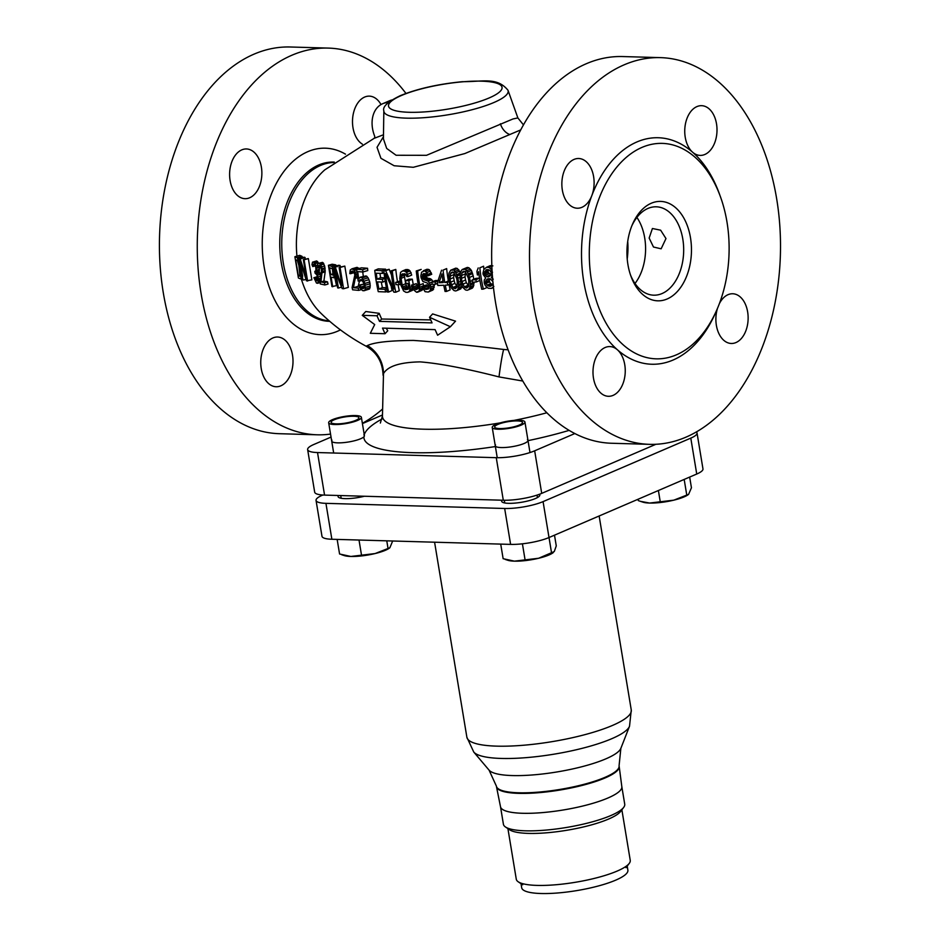 <?xml version="1.0" encoding="UTF-8"?>
<svg xmlns="http://www.w3.org/2000/svg" width="940" height="940" viewBox="0 0 940 940"><rect width="100%" height="100%" fill="white"/><g stroke="black" fill="none" stroke-linecap="round" stroke-linejoin="round"><path stroke-width="1.41" d="M382.556 409.029A193.429 125.419 -88.4 0 1 362.37 423.305M405.963 93.436A193.429 125.419 91.6 0 0 328.307 48.093A193.429 125.419 91.6 0 0 197.376 237.832A193.429 125.419 91.6 0 0 317.191 434.797A193.429 125.419 91.6 0 0 330.539 434.08M362.382 144.161A24.875 16.121 -88.4 0 1 352.535 119.779A24.875 16.121 -88.4 0 1 364.661 97.055A24.875 16.121 -88.4 0 1 369.338 96.138A24.875 16.121 -88.4 0 1 381.005 104.563M280.837 385.823A24.875 16.121 -88.4 0 1 276.16 386.751A24.875 16.121 -88.4 0 1 260.827 365.049A24.875 16.121 -88.4 0 1 272.906 337.954A24.875 16.121 -88.4 0 1 277.582 337.025A24.875 16.121 -88.4 0 1 292.928 358.728A24.875 16.121 -88.4 0 1 280.837 385.823M249.699 197.753A24.875 16.121 -88.4 0 1 245.023 198.681A24.875 16.121 -88.4 0 1 229.689 176.979A24.875 16.121 -88.4 0 1 241.78 149.883A24.875 16.121 -88.4 0 1 246.456 148.955A24.875 16.121 -88.4 0 1 261.79 170.657A24.875 16.121 -88.4 0 1 249.699 197.753M317.191 434.797L279.345 433.704A193.429 125.419 -88.4 0 1 159.53 236.751A193.429 125.419 -88.4 0 1 290.46 47L328.307 48.093M631.88 225.753A44.215 28.67 -88.4 0 1 647.954 208.433A44.215 28.67 -88.4 0 1 656.261 206.8A44.215 28.67 -88.4 0 1 683.533 245.363A44.215 28.67 -88.4 0 1 662.042 293.55A44.215 28.67 -88.4 0 1 653.723 295.184A44.215 28.67 -88.4 0 1 630.458 274.856M667.13 298.99A49.738 32.254 -88.4 0 1 630.999 276.372A49.738 32.254 -88.4 0 1 632.491 224.272A49.738 32.254 -88.4 0 1 651.279 203.24A49.738 32.254 -88.4 0 1 690.477 237.667A49.738 32.254 -88.4 0 1 667.13 298.99M676.377 354.838A107.771 69.877 91.6 0 0 728.759 237.397A107.771 69.877 91.6 0 0 662.3 143.385A107.771 69.877 91.6 0 0 642.032 147.38A107.771 69.877 91.6 0 0 589.65 264.822A107.771 69.877 91.6 0 0 656.108 358.833A107.771 69.877 91.6 0 0 676.377 354.838M649.152 238.067L652.407 228.502L660.632 230.183L665.978 238.56L661.137 248.806L653.476 247.02L649.152 238.067M586.325 63.72A193.429 125.419 -88.4 0 1 622.703 56.553L660.55 57.634A193.429 125.419 -88.4 0 1 776.652 198.704A193.429 125.419 91.6 0 1 649.434 444.338L611.587 443.257A193.429 125.419 -88.4 0 1 492.302 274.515A193.429 125.419 -88.4 0 1 586.325 63.72M581.942 207.305A24.875 16.121 -88.4 0 1 577.266 208.222A24.875 16.121 -88.4 0 1 561.932 186.531A24.875 16.121 -88.4 0 1 574.023 159.424A24.875 16.121 -88.4 0 1 578.699 158.508A24.875 16.121 -88.4 0 1 591.847 195.543A24.875 16.121 -88.4 0 1 581.942 207.305M649.434 444.338A193.429 125.419 91.6 0 1 530.148 275.596A193.429 125.419 91.6 0 1 624.172 64.813A193.429 125.419 -88.4 0 1 660.55 57.634M719.264 303.867A24.875 16.121 -88.4 0 1 728.042 294.678A24.875 16.121 -88.4 0 1 732.718 293.762A24.875 16.121 -88.4 0 1 748.052 315.452A24.875 16.121 -88.4 0 1 735.973 342.548A24.875 16.121 -88.4 0 1 731.297 343.476A24.875 16.121 -88.4 0 1 717.549 308.156M719.782 194.933A113.294 73.461 91.6 0 0 692.616 152.221A24.875 16.121 -88.4 0 1 684.908 127.593A24.875 16.121 -88.4 0 1 696.904 106.608A24.875 16.121 -88.4 0 1 701.581 105.68A24.875 16.121 -88.4 0 1 716.926 127.382A24.875 16.121 -88.4 0 1 704.836 154.477A24.875 16.121 -88.4 0 1 700.159 155.405A24.875 16.121 -88.4 0 1 692.616 152.221A113.294 73.461 91.6 0 0 636.944 141.94A113.294 73.461 91.6 0 0 591.847 195.543A113.294 73.461 91.6 0 0 617.38 349.762A24.875 16.121 -88.4 0 1 625.088 374.39A24.875 16.121 -88.4 0 1 613.08 395.376A24.875 16.121 -88.4 0 1 608.403 396.292A24.875 16.121 -88.4 0 1 593.07 374.602A24.875 16.121 -88.4 0 1 605.16 347.506A24.875 16.121 -88.4 0 1 609.837 346.578A24.875 16.121 -88.4 0 1 617.38 349.762A113.294 73.461 91.6 0 0 673.052 360.044A113.294 73.461 91.6 0 0 716.456 310.67M443.046 281.178L442.905 280.296M457.439 286.829L454.925 283.351L454.173 280.672A117.465 76.163 -88.4 0 1 453.644 277.5L454.161 271.942M468.907 286.136L466.334 282.693L465.57 280.014A114.046 73.954 -88.4 0 1 465.041 276.842L465.606 271.272M493.288 284.726L490.751 283.586L489.54 281.882A105.762 68.573 -88.4 0 1 489.282 280.543L489.787 278.675M491.491 275.314L488.224 272.365A105.656 68.502 -88.4 0 1 488.107 271.449L488.671 269.733M301.258 278.745A83.507 54.144 91.6 0 0 320.74 313.09C333.982 325.992 349.093 337.025 366.083 346.19L367.47 345.544C374.261 342.313 389.583 340.609 413.436 340.433C436.654 341.96 466.71 344.968 503.629 349.457L508.07 349.821M383.461 136.664L377.034 147.298L380.935 158.296L394.142 165.746L413.295 167.297L464.853 153.549L520.772 129.885M388.408 102.519A27.636 20.14 -113.3 0 0 382.651 103.729A27.636 20.14 -113.3 0 0 374.555 135.865A2.209 1.61 66.7 0 1 373.92 138.427L383.485 134.761M302.868 257.995L301.904 256.256L299.696 255.339L294.89 256.726L297.122 257.642L298.662 261.367L301.141 276.313L300.647 278.921L298.415 278.005L294.89 256.726M305.441 259.029L304.231 257.161L299.461 258.535L300.365 258.864L300.753 260.686L300.271 266.173L299.461 258.535M300.459 262.225L306.487 280.825L311.869 279.85L308.344 258.582L303.338 259.64L306.334 277.747L300.753 260.686M318.484 263.294L316.604 260.956L312.527 262.154L311.974 264.634L312.773 266.561L313.032 264.446L314.101 264.246L315.816 267.254L315.911 270.755L314.794 271.378L315.088 273.188L316.968 274.915L317.732 280.32L316.24 280.849L313.889 277.711L316.486 283.093L317.931 282.975L318.448 278.733L316.463 272.624L316.016 265.55L313.349 261.896M320.916 276.125L319.201 271.825L319.4 267.489M314.524 277.852L316.956 276.818L313.889 277.711M324.84 284.973L328.037 284.056L327.496 281.836L323.889 281.06L325.181 271.872L324.676 265.985L322.561 262.366L318.108 263.412L317.744 264.199L317.72 267.677L318.343 267.818L318.601 265.703L319.671 265.503L321.539 269.416L320.281 283.951L324.84 284.973L324.476 282.717L320.928 281.918L322.303 269.58L320.916 264.916L318.919 263.153M332.701 286.747L331.127 277.241L333.959 277.453L333.923 271.343L332.161 266.584L328.413 265.303L331.938 286.583L336.52 285.642L334.511 276.266M337.072 266.843L335.592 264.798L332.149 264.222L328.413 265.303M340.468 266.972L340.045 265.456L338.694 265.268L334.111 266.596L337.636 287.875L338.4 288.039L335.322 269.475L339.258 281.624L338.87 277.887L341.902 285.537L339.117 267.36L340.057 267.489L343.57 288.756L342.172 288.58L339.258 281.624M343.57 288.756L348.34 287.382L344.815 266.102L339.117 267.36M359.315 269.016L356.777 267.407L351.96 268.805L354.486 270.403L355.872 275.079L353.428 287.711L358.222 288.157L358.751 290.378L352.618 289.802L352.089 287.581L354.838 274.985L354.215 272.659L352.688 271.155L351.219 271.472L350.632 273.681L349.798 273.599L350.232 270.003L351.96 268.805M359.444 286.442L358.234 286.324L359.421 281.201M362.899 271.989L367.763 270.579L367.552 268.264L361.465 267.818L356.613 269.216L362.676 269.686L362.899 271.989L357.717 271.601L358.669 278.91L360.161 277.23L362.194 277.841L364.92 283.398L365.237 289.144L364.649 290.413L362.793 290.707L360.596 288.791L358.927 285.149L359.985 285.243L361.442 287.993L363.334 288.568L364.285 287.323L364.097 283.786L361.583 279.591L358.163 281.107L356.613 269.216M363.31 276.325L362.746 271.977M363.862 290.789L369.514 289.003L370.243 285.995L369.772 281.988L368.163 277.864L366.083 275.913L360.161 277.23M364.814 283.833L358.927 285.149M385.694 269.909A127.088 82.403 -88.4 0 1 385.612 269.169L378.233 268.875L374.743 270.379L382.134 270.673A132.611 85.987 91.6 0 0 382.451 273.446L376.27 273.211A132.399 85.846 91.6 0 0 377.105 279.157L382.439 279.368A132.599 85.975 91.6 0 0 382.886 282.082L377.539 281.882A132.399 85.846 91.6 0 0 378.902 289.05L385.071 289.297A132.611 85.987 91.6 0 0 385.647 291.952L378.256 291.659A132.329 85.81 91.6 0 1 374.743 270.379M384.695 277.829L380.582 277.664A126.865 82.262 -88.4 0 1 379.971 273.352M386.411 287.722L382.38 287.558A126.865 82.262 -88.4 0 1 381.299 282.035M391.498 275.009L389.172 269.287L383.802 270.732L385.694 270.779L393.86 289.085A132.54 85.94 91.6 0 1 391.005 270.908L392.297 270.932A132.493 85.916 91.6 0 0 395.822 292.211L393.884 292.175L385.377 273.54A132.634 86.01 -88.4 0 0 388.584 292.046L387.315 292.011A132.634 85.998 91.6 0 1 383.802 270.732M397.632 282.435A126.971 82.332 -88.4 0 1 395.787 269.428L391.005 270.908M395.822 292.211L399.312 290.707A126.971 82.332 -88.4 0 1 398.043 284.679M388.584 292.046L392.062 290.542A127.112 82.426 -88.4 0 1 391.298 287.005M400.17 280.919L395.611 282.399L398.666 282.447A132.258 85.752 91.6 0 0 399.054 284.691L396.01 284.656A132.423 85.869 91.6 0 1 395.611 282.399M407.913 292.317L405.904 292.317L403.613 290.977L400.898 285.161A132.129 85.681 91.6 0 1 399.77 278.369L400.534 272.412L402.379 271.037L404.388 271.037L406.573 272.424L408.219 276.56L406.867 276.56L405.669 274.269L402.696 273.81L401.321 275.185L401.098 278.381A132.035 85.611 91.6 0 0 402.214 285.173L403.495 288.31L405.316 289.649L408.136 289.214L408.583 286.982A131.483 85.246 91.6 0 1 407.925 283.387L405.904 283.387A131.682 85.387 91.6 0 1 405.446 280.672L408.829 280.661A131.33 85.152 91.6 0 0 410.028 287.417L409.64 290.989L407.913 292.317L413.142 289.485M408.219 276.56L411.708 275.056L410.063 270.92L407.889 269.533L405.88 269.533L402.379 271.037M408.818 288.145L406.973 286.806L405.704 283.668A126.501 82.027 -88.4 0 1 404.576 276.877L404.799 273.681M413.224 284.397A125.772 81.557 -88.4 0 1 412.319 279.168L408.935 279.168L405.446 280.672M418.453 287.663L416.279 283.657L411.414 285.173L412.789 285.161L414.082 288.286L415.962 289.614L418.23 288.239L418.323 285.102A130.178 84.412 91.6 0 1 416.255 270.955L417.654 270.932A129.967 84.271 91.6 0 0 419.71 285.079L419.252 290.907L416.549 292.269L412.895 289.191L411.414 285.173M417.654 270.932L421.179 269.416L416.255 270.955M423.423 285.807L423.223 283.563L419.71 285.079M417.466 292.258L422.037 290.296L422.882 289.026M433.105 281.53L430.731 278.875L427.254 278.04L425.961 275.784A123.716 80.217 -88.4 0 1 425.844 274.868L425.89 273.493M428.252 292.058L425.068 291.682L421.837 286.394L423.247 286.359L425.773 289.45L428.534 288.933L429.274 286.665A128.345 83.213 91.6 0 1 429.016 285.325L427.418 283.105L422.836 281.401L421.096 277.782A129.544 84.001 91.6 0 1 420.85 275.949L421.566 272.248L424.492 270.791L426.854 272.577L428.205 275.772L426.772 275.82L425.82 273.998L423.623 273.587L422.319 276.384A129.309 83.836 91.6 0 0 422.448 277.3L423.728 279.556L428.311 281.26L430.379 284.832A128.063 83.037 91.6 0 0 430.802 287.076L430.109 290.671L428.252 292.058L432.882 290.061L434.339 285.56A122.447 79.395 -88.4 0 1 434.08 284.268M429.298 287.934L426.772 284.855L421.837 286.394M428.205 275.772L431.742 274.257L429.274 269.698L426.842 269.298L423.305 270.814M438.769 280.437L435.361 280.555L431.824 282.071L435.232 281.965A126.935 82.309 91.6 0 0 435.62 284.209L432.224 284.327A127.664 82.779 91.6 0 1 431.824 282.071L429.568 283.046M449.085 280.919L448.345 280.954A119.028 77.174 -88.4 0 1 446.641 268.593L443.057 270.132A124.703 80.864 91.6 0 0 444.785 282.493L447.287 282.376A124.056 80.441 91.6 0 0 447.781 285.067L445.278 285.184A124.703 80.864 91.6 0 0 446.582 291.412L445.078 291.482A125.079 81.11 91.6 0 1 443.774 285.255L437.829 285.49A126.501 82.027 91.6 0 1 437.347 282.787L441.553 270.203M446.582 291.412L450.166 289.873A119.028 77.174 -88.4 0 1 449.014 284.538M460.53 272.976L457.404 268.511L455.806 268.123L450.695 270.226L453.785 270.062L455.219 271.378L457.956 278.158A120.861 78.373 91.6 0 0 458.626 282.223L458.638 287.663L457.157 290.437L455.712 290.965L454.067 290.601L451.447 288.051L449.39 282.728A123.516 80.088 91.6 0 1 448.721 278.651L448.979 273.105L450.695 270.226M457.157 290.437L460.776 288.874L462.257 286.101M473.772 279.274A111.32 72.18 -88.4 0 1 473.208 275.843L471.398 270.414L468.954 267.783L467.309 267.418L462.116 269.568L465.288 269.357L466.769 270.661L469.554 277.418A117.136 75.952 91.6 0 0 470.223 281.483L470.2 286.923L468.661 289.732L467.18 290.272L465.488 289.931L462.797 287.405L460.706 282.106A120.226 77.961 91.6 0 1 460.036 278.029L460.33 272.471L462.116 269.568M468.661 289.732L472.327 288.157L473.361 286.735L474.03 282.129M479.612 278.123L475.805 278.404L472.139 279.979L475.922 279.709A115.068 74.612 91.6 0 0 476.322 281.965L472.538 282.235A116.407 75.482 91.6 0 1 472.139 279.979M493.853 286.418L491.444 288.427L488.26 288.251L485.44 285.784L484.417 283.598A112.224 72.768 91.6 0 1 484.159 282.259L484.3 279.967L485.663 278.017L483.16 274.539A112.119 72.697 91.6 0 1 482.972 273.164L483.912 269.357A107.16 69.478 -88.4 0 1 483.583 266.22L479.846 267.818A113.059 73.308 91.6 0 0 483.372 289.097L481.727 289.226A113.681 73.708 91.6 0 1 478.613 271.66L477.391 274.997L478.954 274.327M492.877 265.891L490.281 265.644L486.521 267.266L489.094 267.512L490.645 268.781L492.501 272.341M430.72 319.894L381.652 319.024A125.854 81.604 -88.4 0 1 379.208 313.337L365.778 311.516L362.253 315.346L374.696 324.559L370.313 333.289L385.036 333.724L387.738 330.786A125.854 81.604 -88.4 0 1 386.27 328.213M385.036 333.724L382.521 328.107L435.091 329.623L437.605 335.228L450.401 326.732L455.536 321.151L432.635 313.925L429.545 317.274L432.059 322.89L379.49 321.374L381.652 319.024M297.357 260.427L295.677 259.734L298.297 275.584L299.989 276.266L298.861 265.386L297.357 260.427M302.986 279.815L301.305 272.424L302.986 279.815M439.062 282.728L441.988 273.892A125.079 81.11 91.6 0 0 443.281 282.552L439.062 282.728L442.611 281.201M450.565 273.493L450.06 279.039A123.163 79.865 91.6 0 0 450.589 282.212L452.88 287.522L455.219 288.745L456.993 287.299L457.251 281.847A121.248 78.619 91.6 0 1 456.734 278.687L453.785 272.389L452.446 272.001L450.565 273.493L453.386 272.271M461.963 272.835L461.411 278.404A119.827 77.691 91.6 0 0 461.94 281.577L464.278 286.865L466.675 288.063L468.508 286.594L468.813 281.13A117.594 76.246 91.6 0 1 468.285 277.958L465.277 271.683L463.902 271.319L461.963 272.835L464.877 271.578M477.391 274.997A114.281 74.096 91.6 0 1 476.909 271.319L478.202 267.947M492.396 275.596L491.268 277.535L493.265 279.192M483.912 269.357L486.521 267.266M492.865 281.706A108.805 70.547 91.6 0 1 492.83 281.518L490.363 278.992L488.048 278.733L486.051 280.273L485.545 282.141A111.696 72.427 91.6 0 0 485.804 283.481L488.318 285.995L490.656 286.242L492.619 284.714L493.101 282.858M490.351 271.143L489.059 269.862L486.755 269.592L484.359 273.046A111.59 72.356 91.6 0 0 484.488 273.963L486.556 276.56L488.871 276.83L491.209 273.387A108.923 70.629 91.6 0 1 491.091 272.471L490.351 271.143M333.077 275.067L330.669 274.527L329.552 267.736L332.407 268.817L333.077 275.067M307.627 281.084L304.102 259.804L303.338 259.64M302.692 276.36L300.412 262.589M300.271 266.173L301.305 272.424M338.87 277.887L335.251 266.854L334.111 266.596M318.519 281.365L320.035 280.931M318.543 280.073L320.246 279.579M318.284 282.188L319.917 281.718M317.931 282.975L320.023 282.376M317.497 283.316L320.058 282.576M314.794 278.781L317.708 277.946M315.206 279.744L317.826 278.992M315.535 280.261L317.826 279.591M316.24 280.849L317.685 280.437M314.794 271.378L315.582 271.143M313.032 264.446L313.878 264.199M312.809 265.256L314.665 264.728M312.773 266.561L315.335 265.82M313.596 261.954L316.851 261.014M314.559 262.613L317.732 261.684M315.217 263.623L318.296 262.73M316.016 265.55L317.638 265.08M316.451 267.395L317.649 267.042M316.592 268.3L318.284 267.806M316.768 270.074L319.518 269.287M316.745 271.378L319.482 270.591M316.463 272.624L319.201 271.825M317.238 273.669L319.964 272.882M317.72 275.091L320.458 274.292M318.143 276.924L320.787 276.16M318.448 278.733L320.47 278.158M318.601 265.703L319.447 265.456M318.378 266.525L320.235 265.985M318.343 267.818L320.904 267.078M319.424 263.271L322.561 262.366M320.258 263.893L323.372 262.988M320.916 264.916L323.971 264.022M321.715 266.843L324.676 265.985M322.15 268.675L325.017 267.853M322.303 269.58L325.134 268.769M322.467 271.366L325.24 270.567M322.444 272.671L325.181 271.872M320.928 281.918L323.889 281.06M324.476 282.717L327.496 281.836M333.923 271.343L334.852 271.072M333.571 269.956L334.616 269.651M334.229 273.152L335.157 272.882M334.323 274.48L335.369 274.175M334.24 276.207L335.639 275.808M333.959 277.453L335.827 276.912M333.406 277.758L335.85 277.053M331.456 265.985L335.592 264.798M332.161 266.584L336.356 265.374M332.889 268.053L334.288 267.653M330.669 274.527L333.477 273.716M300.365 258.864L305.136 257.478M303.585 280.038L305.994 279.333M304.102 259.804L308.344 258.582M340.057 267.489L344.815 266.102M335.251 266.854L340.045 265.456M338.4 288.039L341.537 287.135M297.122 257.642L301.904 256.256M300.647 278.921L302.621 278.358M301.012 278.675L302.586 278.216M301.176 277.935L302.421 277.57M301.141 276.313L302.069 276.043M300.929 274.598L301.705 274.374M300.565 272.4L301.27 272.201M299.449 265.609L300.177 265.397M299.061 263.282L299.884 263.047M298.662 261.367L299.684 261.073M298.098 259.37L299.496 258.97M297.639 258.3L302.41 256.914M298.297 275.584L300.33 274.997M358.751 290.378L361.312 289.637M358.222 288.157L359.997 287.64M353.428 287.711L358.234 286.324M355.802 278.216L357.611 277.7M355.954 276.889L357.435 276.454M355.872 275.079L357.2 274.692M355.755 274.163L357.094 273.775M355.367 272.306L356.871 271.872M354.486 270.403L356.671 269.78M353.71 269.428L358.539 268.029M352.641 268.863L357.459 267.465M350.632 273.681L354.204 272.647M350.808 272.341L353.416 271.589M351.219 271.472L352.394 271.131M359.867 279.909L361.089 279.556M359.397 281.201L362.523 280.296M362.253 288.486L364.027 287.981M361.442 287.993L364.297 287.158M360.713 287.053L364.356 285.995M359.985 285.243L364.144 284.033M364.649 290.413L369.514 289.003M365.237 289.144L370.102 287.734M365.378 287.405L370.243 285.995M365.261 285.196L370.125 283.786M364.92 283.398L369.772 281.988M364.144 281.119L369.009 279.709M363.31 279.262L368.163 277.864M362.194 277.841L367.046 276.43M361.23 277.312L366.083 275.913M362.676 269.686L367.552 268.264M378.902 289.05L382.38 287.558M385.071 289.297L386.599 288.639M382.886 282.082L385.2 281.095M382.439 279.368L384.777 278.358M377.105 279.157L380.582 277.664M382.451 273.446L384.025 272.764M382.134 270.673L385.612 269.169M385.647 291.952L387.163 291.306M392.297 270.932L395.787 269.428M385.694 270.779L389.172 269.287M398.666 282.447L400.299 281.742M399.054 284.691L400.687 283.998M408.829 280.661L412.319 279.168M410.028 287.417L411.849 286.641M405.316 289.649L408.63 288.228M404.341 289.203L407.831 287.699M403.495 288.31L406.973 286.806M402.778 286.97L406.268 285.466M402.214 285.173L405.704 283.668M401.098 278.381L404.576 276.877M401.063 276.548L404.541 275.056M401.321 275.185L404.505 273.81M401.862 274.269L402.931 273.81M407.69 274.269L411.191 272.764M406.573 272.424L410.063 270.92M405.563 271.495L409.065 269.992M404.388 271.037L407.889 269.533M408.935 291.87L412.437 290.366M409.64 290.989L413.106 289.497M410.169 289.203L412.448 288.228M412.789 285.161L416.279 283.657M418.523 291.8L422.037 290.296M419.252 290.907L422.765 289.391M419.804 289.109L422.377 288.004M419.91 287.323L421.872 286.477M415.962 289.614L417.936 288.768M414.951 289.179L418.3 287.734M414.082 288.286L417.583 286.782M413.353 286.959L416.855 285.454M427.794 274.409L431.319 272.882M426.854 272.577L430.379 271.061M425.738 271.214L429.274 269.698M424.492 270.791L428.029 269.263M425.773 289.45L429.063 288.028M424.727 289.015L428.252 287.511M423.752 287.699L427.265 286.183M423.247 286.359L426.772 284.855M429.345 291.588L432.882 290.061M430.109 290.671L433.646 289.156M430.685 288.874L434.221 287.346M430.802 287.076L434.339 285.56M430.379 284.832L432.177 284.056M428.311 281.26L431.836 279.744M427.207 280.379L430.731 278.875M425.938 279.955L429.463 278.452M424.516 279.991L428.029 278.487M423.728 279.556L427.254 278.04M422.882 278.663L426.396 277.147M422.448 277.3L425.961 275.784M422.319 276.384L425.844 274.868M422.377 274.997L425.35 273.728M422.965 274.069L424.105 273.575M435.232 281.965L437.958 280.79M435.62 284.209L437.453 283.422M447.781 285.067L449.825 284.197M447.287 282.376L449.191 281.554M444.785 282.493L448.345 280.954M443.057 270.132L446.641 268.593M458.144 289.038L461.763 287.476M458.638 287.663L462.151 286.148M458.791 285.842L461.517 284.667M458.779 284.491L461.129 283.481M458.626 282.223L460.588 281.389M457.956 278.158L460.013 277.265M457.357 275.89L460.013 274.75M456.911 274.527L460.224 273.105M456.159 272.718L459.778 271.166M455.219 271.378L458.838 269.827M453.785 270.062L457.404 268.511M452.187 269.686L455.806 268.123M449.907 276.289L453.503 274.75M450.06 279.039L453.644 277.5M451.212 272.529L452.446 272.001M453.844 288.368L457.04 286.994M452.88 287.522L456.488 285.971M451.329 284.891L454.925 283.351M450.589 282.212L454.173 280.672M469.695 288.31L473.361 286.735M470.2 286.923L473.866 285.349M470.364 285.114L474.03 283.539M470.376 283.751L474.042 282.176M470.223 281.483L472.244 280.613M469.554 277.418L473.208 275.843M468.954 275.15L472.609 273.575M468.496 273.787L472.162 272.212M467.732 271.989L471.398 270.414M466.769 270.661L470.435 269.087M465.288 269.357L468.954 267.783M463.655 268.993L467.309 267.418M461.27 275.655L464.901 274.092M461.411 278.404L465.041 276.842M462.633 271.86L463.913 271.319M465.265 287.711L468.566 286.289M464.278 286.865L467.92 285.302M462.691 284.256L466.334 282.693M461.94 281.577L465.57 280.014M475.922 279.709L479.529 278.158M476.322 281.965L479.905 280.414M479.846 267.818L483.583 266.22M483.372 289.097L487.108 287.499M491.444 288.427L492.748 287.863M491.902 277.946L492.525 277.676M491.268 277.535L492.478 277.018M491.761 277.041L492.454 276.736M490.645 268.781L491.949 268.229M489.094 267.512L491.867 266.326M487.637 267.171L491.42 265.55M488.318 285.995L492.066 284.374M489.529 286.336L492.137 285.22M487.014 285.196L490.751 283.586M485.804 283.481L489.54 281.882M485.545 282.141L489.282 280.543M486.051 280.273L489.576 278.757M487.002 279.286L488.33 278.71M487.743 276.924L490.163 275.89M486.556 276.56L490.304 274.95M485.24 275.291L488.976 273.681M484.488 273.963L488.224 272.365M484.359 273.046L488.107 271.449M484.746 271.625L488.483 270.015M485.698 270.144L487.049 269.568M382.651 103.729L389.595 100.745A27.636 20.14 66.7 0 1 391.874 99.981M383.837 110.861A62.98 13.818 -9.4 0 0 424.868 117.617A62.98 13.818 -9.4 0 0 493.947 102.495A62.98 13.818 -9.4 0 0 508.011 90.299C497.154 76.939 483.654 81.733 462.163 81.71C437.946 84.106 417.289 88.771 400.205 95.704C387.809 101.731 382.357 106.784 383.837 110.861L383.426 138.885L386.693 148.45L396.104 155.264L426.513 155.312L512.981 118.957L517.87 117.923L523.486 124.926M331.045 437.088L313.866 444.467A27.636 6.063 -9.4 0 0 307.639 449.59A27.636 6.063 -9.4 0 0 317.52 452.551L496.261 457.686A27.636 6.063 -9.4 0 0 534.66 450.812L574.798 433.563M382.474 414.987L362.417 423.599M317.52 452.551L324.559 495.098A27.636 6.063 170.6 0 1 314.677 492.149L307.639 449.59M324.559 495.098L503.299 500.245A27.636 6.063 170.6 0 0 541.71 493.371L655.944 444.268M500.221 422.894A114.222 25.063 170.6 0 1 382.451 415.974L383.497 373.591C387.809 366.189 400.017 362.276 420.145 361.877C439.462 363.416 465.747 368.421 499.011 376.916L522.746 381.029M379.49 321.374L376.975 315.77L379.208 313.337M450.401 326.732L429.545 317.274M376.975 315.77L362.253 315.346M332.407 419.675A16.579 3.643 -9.4 0 0 328.671 422.753A16.579 3.643 -9.4 0 0 339.763 424.363A16.579 3.643 -9.4 0 0 357.647 420.403A16.579 3.643 170.6 0 0 361.383 417.337A16.579 3.643 170.6 0 0 350.279 415.727A16.579 3.643 170.6 0 0 332.407 419.675M334.299 419.734A14.088 3.09 170.6 0 1 353.887 416.232A14.088 3.09 170.6 0 1 355.743 420.356A14.088 3.09 170.6 0 1 336.156 423.858A14.088 3.09 170.6 0 1 334.299 419.734M524.943 422.037A16.579 3.643 -9.4 0 1 521.207 425.103A16.579 3.643 170.6 0 1 503.323 429.063A16.579 3.643 170.6 0 1 492.231 427.453A16.579 3.643 170.6 0 1 495.968 424.387A16.579 3.643 -9.4 0 1 513.851 420.427A16.579 3.643 -9.4 0 1 524.943 422.037L529.995 452.551M497.859 424.434A14.088 3.09 170.6 0 1 517.447 420.932A14.088 3.09 170.6 0 1 519.315 425.056A14.088 3.09 170.6 0 1 499.728 428.558A14.088 3.09 170.6 0 1 497.859 424.434M496.39 786.122L496.496 786.709A62.169 13.642 170.6 0 0 498.564 789.482L498.564 789.482A62.169 13.642 -9.4 0 0 544.812 792.115A62.169 13.642 -9.4 0 0 605.149 777.92A62.169 13.642 170.6 0 1 544.812 792.115A62.169 13.642 170.6 0 1 498.564 789.482A62.169 13.642 -9.4 0 1 496.508 786.815L500.515 806.79A61.488 13.489 -9.4 0 0 541.863 812.654A61.488 13.489 -9.4 0 0 607.945 798.001A61.488 13.489 170.6 0 0 621.834 786.709L619.19 766.5A62.169 13.642 170.6 0 1 618.097 769.695A62.169 13.642 170.6 0 1 605.149 777.92A62.169 13.642 -9.4 0 0 618.097 769.695A62.169 13.642 -9.4 0 0 619.178 766.406L619.072 765.806A62.169 13.642 -9.4 0 1 605.055 777.321A62.169 13.642 170.6 0 1 538.009 792.161A62.169 13.642 170.6 0 1 496.39 786.122L489.082 770.154L473.76 752.047A79.618 17.472 170.6 0 0 530.912 757.217A79.618 17.472 170.6 0 0 611.858 738.664A79.618 17.472 -9.4 0 0 629.518 726.268L631.269 710.017L599.144 515.978M621.822 786.616A61.488 13.489 -9.4 0 1 607.945 798.001A61.488 13.489 170.6 0 1 541.652 812.665A61.488 13.489 170.6 0 1 500.503 806.696M508.094 828.293A57.751 12.678 -9.4 0 0 548.749 832.617A57.751 12.678 -9.4 0 0 608.603 819.045A57.751 12.678 170.6 0 1 552.567 832.229A57.751 12.678 170.6 0 1 509.609 829.785L505.462 826.977A61.488 13.489 170.6 0 0 551.192 829.573A61.488 13.489 170.6 0 0 610.847 815.544A61.488 13.489 -9.4 0 0 623.667 807.401A61.488 13.489 -9.4 0 0 624.724 804.147L621.822 786.663M505.462 826.977A61.488 13.489 170.6 0 1 503.405 824.239L500.515 806.743M621.599 809.493A57.751 12.678 -9.4 0 1 608.603 819.045A57.751 12.678 -9.4 0 0 620.647 811.408L623.667 807.401M522.675 884.81L518.21 881.791A57.751 12.678 170.6 0 0 561.168 884.235A57.751 12.678 170.6 0 0 617.216 871.051A57.751 12.678 -9.4 0 0 629.248 863.402A57.751 12.678 -9.4 0 0 630.246 860.347L621.869 809.775M518.21 881.791A57.751 12.678 170.6 0 1 516.283 879.217L507.917 828.645M627.215 866.104L627.885 870.17A53.815 11.809 170.6 0 1 615.747 880.134A53.815 11.809 170.6 0 1 557.714 892.977A53.815 11.809 170.6 0 1 521.688 887.748L521.019 883.682M325.933 503.346L331.867 539.255A27.636 6.063 170.6 0 1 321.985 536.293L316.04 500.386A27.636 6.063 -9.4 0 0 325.933 503.346L504.663 508.481A27.636 6.063 -9.4 0 0 543.073 501.619L690.794 438.122A27.636 6.063 -9.4 0 0 697.034 432.999A27.636 6.063 -9.4 0 0 696.293 431.906M331.867 539.255L510.608 544.389A27.636 6.063 170.6 0 0 549.019 537.527L696.74 474.03A27.636 6.063 170.6 0 0 702.967 468.907L697.034 432.999M322.855 495.028L322.279 495.274A27.636 6.063 -9.4 0 0 316.04 500.386M364.379 496.25A19.341 4.242 170.6 0 1 338.083 496.555A19.341 4.242 170.6 0 1 338.447 495.498M539.431 494.287A19.341 4.242 170.6 0 1 539.819 494.945A19.341 4.242 170.6 0 1 535.447 498.529A19.341 4.242 170.6 0 1 514.591 503.135A19.341 4.242 170.6 0 1 501.643 501.255A19.341 4.242 170.6 0 1 502.007 500.197M363.862 434.926A16.579 3.643 170.6 0 1 364.414 435.666A16.579 3.643 170.6 0 1 355.296 440.543A16.579 3.643 170.6 0 1 337.636 442.858A16.579 3.643 -9.4 0 1 331.703 441.083A16.579 3.643 -9.4 0 1 331.985 440.202M392.673 541.005L389.841 547.785L375.06 553.566L350.855 556.457L339.575 554.001L337.154 539.407M386.775 540.829L387.997 548.22M359.01 540.03L361.43 554.635M389.701 547.891A24.875 5.464 170.6 0 1 389.442 548.091A24.875 5.464 170.6 0 1 375.06 553.566A24.875 5.464 170.6 0 1 350.855 556.457A24.875 5.464 170.6 0 1 344.24 555.575L341.62 554.718M527.422 439.626A16.579 3.643 170.6 0 1 527.975 440.366A16.579 3.643 170.6 0 1 518.856 445.243A16.579 3.643 170.6 0 1 501.196 447.558A16.579 3.643 -9.4 0 1 495.263 445.783A16.579 3.643 -9.4 0 1 495.545 444.902M554.494 535.177L556.269 545.881L554.271 551.545L538.62 558.266L514.415 561.157L503.135 558.701L500.714 544.107M543.073 501.619L551.557 552.92M522.417 543.813L524.99 559.335M553.261 552.591A24.875 5.464 170.6 0 1 553.002 552.79A24.875 5.464 170.6 0 1 538.62 558.266A24.875 5.464 170.6 0 1 514.415 561.157A24.875 5.464 170.6 0 1 507.812 560.275L505.18 559.418M689.666 477.062L691.441 487.778L688.585 494.381L673.804 500.162L649.587 503.053L640.352 501.314L638.307 500.597L638.084 499.246M684.179 479.423L686.729 494.816M658.388 490.515L660.162 501.231M688.433 494.487A24.875 5.464 170.6 0 1 688.174 494.687A24.875 5.464 170.6 0 1 673.804 500.162A24.875 5.464 170.6 0 1 649.587 503.053A24.875 5.464 170.6 0 1 642.984 502.172L640.352 501.314M340.445 329.881A93.272 60.477 -88.4 0 1 262.295 239.7A93.272 60.477 -88.4 0 1 345.485 154.16M627.215 258.958A54.179 35.133 91.6 0 0 627.72 241.451M636.897 217.422A44.215 28.67 -88.4 0 1 635.005 283.469M373.932 138.474L324.864 169.799A83.507 54.144 91.6 0 0 296.934 256.138M509.844 134.537A13.818 10.07 66.7 0 1 500.397 123.763M508.011 90.299L517.87 117.923M489.07 97.983A57.54 12.631 -9.4 0 0 481.468 81.169A57.54 12.631 -9.4 0 0 401.498 95.469A57.54 12.631 -9.4 0 0 409.1 112.283A57.54 12.631 -9.4 0 0 489.07 97.983M329.212 320.881A79.254 51.395 91.6 0 1 281.941 250.534A79.254 51.395 91.6 0 1 320.54 165.452A79.254 51.395 -88.4 0 1 333.771 162.514M334.323 162.079A79.665 51.653 91.6 0 0 279.803 240.205A79.665 51.653 91.6 0 0 329.74 321.327M569.088 430.391A135.994 29.845 170.6 0 1 528.022 440.66M495.392 446.559A135.994 29.845 170.6 0 1 363.874 436.83M364.121 435.138A135.994 29.845 170.6 0 1 382.11 418.935M534.66 450.812L541.71 493.371M496.261 457.686L503.299 500.245M546.798 412.778A114.222 25.063 170.6 0 1 513.839 420.427M499.011 376.916A33.158 2.562 96.9 0 1 503.629 349.457M383.497 373.591A33.158 32.912 43.4 0 0 367.47 345.544M434.586 542.204L466.875 737.23A83.319 18.283 170.6 0 0 522.64 745.314A83.319 18.283 170.6 0 0 612.469 725.445A83.319 18.283 -9.4 0 0 631.269 710.017M489.082 770.154A67.363 14.782 170.6 0 0 537.422 774.525A67.363 14.782 170.6 0 0 605.912 758.827A67.363 14.782 -9.4 0 0 620.858 748.334L629.518 726.268M690.794 438.122L696.74 474.03M504.663 508.481L510.608 544.389M380.359 423.035L382.451 415.974M383.062 375.224C382.615 362.147 376.952 352.465 366.083 346.19M333.677 453.01L328.671 422.753M364.414 435.666L361.383 417.337M492.231 427.453L497.237 457.698M466.875 737.23L473.76 752.047M620.858 748.334L619.072 765.806M626.005 867.702L629.248 863.402M341.173 498.259L340.727 495.568M504.733 502.971L504.287 500.256M537.445 497.554L537.046 495.11"/></g></svg>
